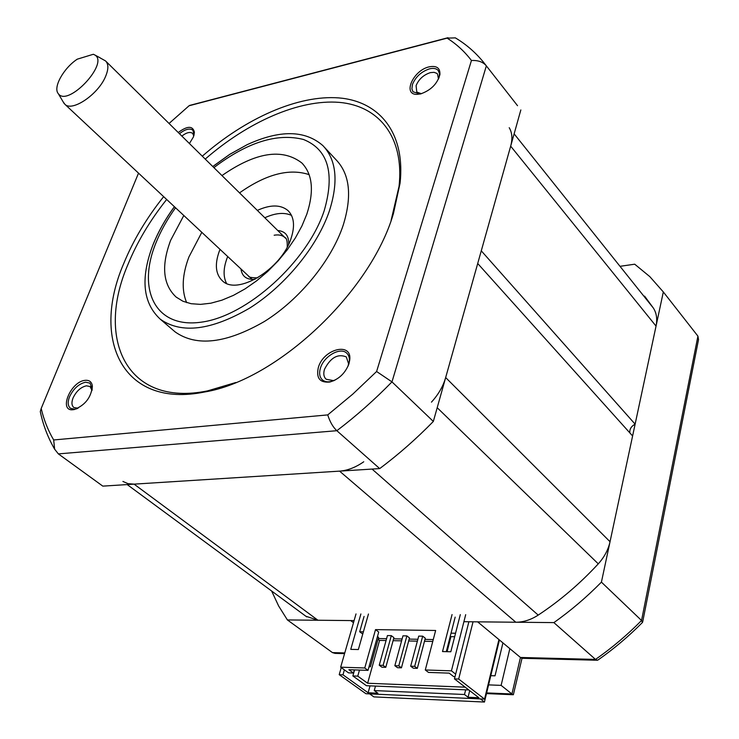 <?xml version="1.0" encoding="UTF-8"?>
<svg xmlns="http://www.w3.org/2000/svg" width="739" height="739" viewBox="0 0 739 739"><rect width="100%" height="100%" fill="white"/><g stroke="black" fill="none" stroke-linecap="round" stroke-linejoin="round"><path stroke-width="1.11" d="M122.905 481.431L127.986 483.657L134.073 484.137L317.946 620.243L305.844 616.215M317.946 620.243L354.092 620.603M463.907 621.702L515.822 622.229C523.397 622.229 530.851 619.855 538.204 615.107C560.023 600.696 580.041 583.607 598.276 563.848C604.326 557.16 608.243 549.779 610.035 541.724L632.602 435.964L477.708 263.5L445.663 377.564L610.035 541.724M629.896 432.952C629.406 429.294 631.143 426.357 635.124 424.158L656.047 326.102C657.451 319.137 656.574 313.142 653.415 308.117L644.593 296.127M635.124 424.158L481.274 250.826L510.667 146.165C512.663 138.775 512.182 132.623 509.217 127.708M431.456 402.145C438.403 394.506 443.141 386.312 445.663 377.564M134.073 484.137L339.57 471.131C347.542 470.549 355.607 467.436 363.754 461.773M217.312 388.612L219.391 388.317M498.936 639.558L484.553 699.112L365.944 693.727L339.21 674.67L341.242 667.603M370.036 685.857L368.114 692.766L342.979 674.809L344.392 669.867M342.979 674.809L339.21 674.67M473.043 621.795L458.679 679.039L454.467 678.892L478.863 697.736L468.073 697.256L464.489 694.503L374.248 690.568L375.486 686.078M468.877 621.758L454.467 678.892M368.114 692.766L377.925 693.21L374.248 690.568M464.489 694.503L465.653 689.82M484.553 699.112L458.679 679.039M469.699 690.66L468.073 697.256M377.472 636.528L378.58 637.378L370.368 666.827L369.01 666.781M370.368 666.827L369.232 665.996M363.385 631.827L359.69 631.762L362.747 634.071M354.351 669.894L353.464 673.035L348.863 669.71L368.013 670.365L378.719 632.057L375.523 629.619L435.64 630.478L425.294 669.977L451.437 670.836L465.69 614.663M446.291 651.659L451.039 633.175L455.547 633.24M450.116 639.872L449.33 639.854M433.257 639.558L424.98 639.401M417.868 639.272L409.175 639.115M402.108 638.976L393.601 638.819M386.571 638.69L378.257 638.542M422.69 636.168L425.294 638.21L417.323 668.342L414.681 666.338L410.681 666.208L418.717 636.103L422.69 636.168L414.681 666.338M406.875 635.9L409.489 637.933L401.434 667.825L398.783 665.839L394.848 665.71L402.958 635.826L406.875 635.9L398.783 665.839M391.3 635.632L393.924 637.646L385.786 667.326L383.116 665.349L379.236 665.22L387.439 635.568L391.3 635.632L383.116 665.349M447.086 651.678L450.938 636.649L454.661 636.713M364.078 616.4L359.69 631.762M354.572 669.904L352.863 675.954L366.424 685.709L468.785 689.958M356.022 613.924L340.67 667.188L348.549 672.859L353.464 673.035M378.054 639.272L379.56 640.408L367.625 683.242L357.768 676.139L352.863 675.954M357.768 676.139L359.487 670.07M367.625 683.242L465.191 687.178M368.456 614.007L358.35 649.544L350.748 649.359L360.9 613.961M379.56 640.408L386.063 640.537M393.093 640.676L401.6 640.833M408.667 640.972L417.369 641.147M424.482 641.286L432.768 641.443M448.841 641.757L449.626 641.766M460.305 614.626L450.818 651.761L442.522 651.567L452.065 614.571M425.294 669.977L428.491 672.416L449.173 673.127L453.654 676.591L455.039 676.647M455.667 674.134L451.437 670.836M455.169 617.12L451.039 633.175M375.523 629.619L364.761 667.982L340.67 667.188M368.013 670.365L364.761 667.982M417.323 668.342L413.332 668.213L410.681 666.208M401.434 667.825L397.499 667.705L394.848 665.71M385.786 667.326L381.906 667.197L379.236 665.22M373.869 696.886L484.433 702.05L480.387 698.918L369.694 693.893L373.869 696.886M499.416 639.956L484.433 702.05M40.904 414.348L40.285 411.595C43.111 425.036 47.896 437.562 54.64 449.192L58.363 453.894L336.855 430.708C356.161 416.039 374.534 399.762 391.975 381.887L486.354 65.873L517.531 105.705M456.351 38.474L455.353 37.874L447.113 38.142C456.471 44.044 464.582 51.499 471.445 60.496L376.604 371.505L391.975 381.887L433.34 421.442L520.847 109.935M433.34 421.442C416.426 438.754 398.543 454.476 379.689 468.591L102.804 486.123L58.363 453.894M291.508 215.391C284.275 212.158 275.379 212.943 264.811 217.756M227.704 256.544L226.891 258.632C223.317 268.553 223.187 276.783 226.494 283.333M220.037 249.385L219.215 251.463C214.578 264.58 215.631 274.354 222.374 280.792C237.219 295.988 281.457 269.172 291.064 238.392C295.11 225.995 294.113 216.749 288.062 210.643C280.774 204.527 270.529 204.444 257.329 210.393M309.124 174.635C289.208 168.095 266.022 174.182 239.538 192.879M201.812 232.332L188.916 256.978C182.163 274.926 181.406 290.141 186.662 302.63M183.808 215.502L170.644 240.314C161.093 265.828 162.94 284.755 176.178 297.106L182.976 301.263L191.152 303.711L200.509 304.376L210.846 303.202L221.903 300.182L233.422 295.369L245.099 288.866L256.636 280.82L267.712 271.453L278.04 260.987L287.342 249.708L295.378 237.921L301.937 225.94L306.851 214.079C314.26 191.152 312.579 174.099 301.798 162.931C282.243 147.976 255.629 152.188 221.968 175.568M174.386 206.68C165.314 219.15 158.201 231.806 153.047 244.674L152.705 245.533C140.318 278.64 142.876 303.221 160.372 319.266C181.6 334.12 211.391 330.379 249.745 308.052C285.337 285.66 317.428 246.355 329.437 210.791C338.619 181.637 336.448 159.92 322.934 145.657C305.041 130.018 279.785 129.685 247.149 144.668L229.746 154.34L212.767 166.515M324.541 147.394L336.245 159.975C349.852 174.349 352.189 196.047 343.247 225.072C331.525 260.47 299.794 299.424 264.433 321.474C226.291 343.45 196.546 346.951 175.208 331.959L173.129 330.185M235.806 382.516L207.52 390.894C127.09 407.392 95.442 339.718 127.875 264.654C137.038 242.216 149.971 220.49 166.663 199.465M205.23 159.088C248.008 121.815 299.221 99.137 339.229 102.37C378.968 105.797 404.455 137.066 399.06 186.32L391.097 220.462M163.652 196.648C146.516 218.144 133.242 240.369 123.819 263.333C90.694 339.709 122.591 408.778 204.574 392.003C276.746 380.252 370.673 292.238 393.453 213.479L400.067 183.207C405.554 132.937 379.44 101.206 338.859 97.908C298.02 94.804 245.828 118.111 202.283 156.188M169.055 123.468L189.073 105.76L447.113 38.142M376.604 371.505L352.734 394.164L327.737 414.902L53.679 439.964C48.035 430.431 43.878 419.937 41.19 408.473L138.526 173.148M73.337 409.692L74.186 409.563C85.188 405.221 91.257 397.379 92.375 386.054C91.765 381.878 89.354 379.975 85.151 380.336C70.565 381.426 58.113 411.9 73.337 409.692M189.424 143.523L193.387 137.02L194.394 132.142C192.74 125.63 187.355 125.75 178.238 132.512M429.202 66.843C413.24 70.187 402.192 94.989 417.11 94.361L420.528 93.936C430.911 90.306 437.377 83.83 439.927 74.482C440.222 67.988 436.647 65.448 429.202 66.843M348.947 363.81L349.759 359.819C352.013 341.723 323.59 348.817 318.38 367.338C315.978 378.008 319.765 382.913 329.751 382.045C338.832 379.384 345.233 373.306 348.947 363.81M348.087 366.101L348.549 363.597L346.295 356.9C337.778 353.482 330.509 357.63 324.495 369.324C323.192 373.685 323.747 377.001 326.167 379.246L333.252 380.585L335.146 380.04M92.005 390.571L90.112 386.58L86.454 385.804C80.773 387.116 76.293 391.19 73.032 398.025C71.35 402.506 71.637 405.674 73.9 407.531L78.057 408.196L74.186 409.563M193.775 135.948L192.667 133.399C190.126 131.597 186.524 132.484 181.849 136.068M438.495 79.064L437.497 73.983L436.832 73.355L434.033 72.32L430.375 72.625C423.521 74.898 418.754 79.23 416.085 85.641L416.787 92.042L421.369 93.714M190.948 105.086L189.073 105.76M40.285 411.595L41.19 408.473M54.64 449.192L53.679 439.964M379.689 468.591L336.855 430.708C332.984 427.151 329.945 421.886 327.737 414.902M455.353 37.874C465.819 44.1 475.048 52.026 483.038 61.651L486.354 65.873C483.121 61.974 478.151 60.182 471.445 60.496M179.475 133.731C185.221 129.159 189.674 127.976 192.851 130.184L194.154 134.563M334.222 380.502C329.345 382.442 325.419 382.257 322.472 379.948C319.562 377.25 318.897 373.269 320.467 368.013C323.867 356.198 340.282 346.776 346.656 353.094C349.436 355.745 350.092 359.644 348.596 364.78L348.475 365.149M76.81 408.769L74.731 409.212L70.519 408.307C67.812 406.081 67.461 402.275 69.494 396.88C73.42 388.696 78.787 383.8 85.595 382.211L90.001 383.144L92.264 389.241M420.075 94.038L412.972 91.756L411.891 88.828L412.454 84.449C415.66 76.764 421.378 71.554 429.608 68.819C433.47 67.914 436.324 68.459 438.172 70.445L439.502 73.632L439.031 77.826M63.24 102L64.94 104.328C72.21 112.042 98.296 94.333 105.557 76.496C108.624 69.189 108.624 64.007 105.557 60.94L97.271 56.293M77.262 59.175C63.536 68.21 52.802 87.535 58.289 93.65C67.776 107.709 109.954 62.667 94.601 54.862L93.308 54.28L77.262 59.175M694.448 331.709L697.921 336.134L641.544 620.492C627.245 635.013 611.892 647.983 595.495 659.41L520.459 657.47L477.634 621.841L553.88 622.607C570.757 610.673 586.609 597.177 601.417 582.129L663.326 291.951L649.784 276.598L634.709 264.202L620.705 266.216M271.619 590.997L278.649 606.008L287.397 619.938L350.683 620.575L353.491 622.7M344.78 652.925L332.448 652.602L287.397 619.938M601.417 582.129L641.544 620.492L642.44 622.469C628.677 636.371 613.924 648.833 598.184 659.872L597.371 660.26L595.495 659.41L553.88 622.607M509.845 648.639L501.125 685.376L488.571 684.887M490.798 675.677L495.028 675.825L502.926 642.884M597.066 660.25L521.91 658.283L520.459 657.47L511.933 693.986L501.125 685.376M486.641 692.914L511.933 693.986L513.365 694.734L522.011 658.283M642.662 622.044L698.531 339.58L697.921 336.134L663.326 291.951M332.448 652.602L335.063 653.378L344.577 653.627M514.132 133.851L653.415 308.117M510.667 146.165L656.047 326.102M437.202 407.716L598.276 563.848M372.059 469.071L538.204 615.107M339.57 471.131L515.822 622.229M175.54 207.77C167.19 219.4 160.612 231.205 155.827 243.168C136.733 289.984 155.467 328.827 201.331 322.158C246.918 316.264 307.359 261.874 324.19 210.744C335.044 173.175 328.134 149.426 303.461 139.477C277.18 132.826 247.316 142.211 213.894 167.624M257.865 277.716L257.107 277.855C251.214 277.744 248.396 277.171 248.664 276.146L248.23 275.749M255.066 279.287C246.706 279.952 242.004 276.506 240.969 268.959M277.762 230.513C285.346 231.224 288.986 235.778 288.672 244.175M274.151 235.224C278.677 234.429 282.252 235.187 284.857 237.496L285.503 238.161M127.182 484.572L306.74 616.88M288.773 211.363L288.062 210.643M303.082 164.27L301.798 162.931M174.432 206.726C165.416 219.104 158.294 231.75 153.056 244.655L152.705 245.533M175.208 331.959L160.372 319.266M212.804 166.552L229.727 154.396L247.149 144.668M399.06 186.32L400.067 183.207M348.549 363.597L349.759 359.819M333.252 380.585L329.751 382.045M91.978 390.21L92.375 386.054M193.877 135.634L194.394 132.142M421.138 93.714L417.11 94.361M438.587 78.51L439.927 74.482M207.52 390.894L204.574 392.003M448.037 37.698L189.498 105.465M105.917 61.3L285.319 237.958M64.94 104.328L252.165 279.425M58.289 93.65L64.09 103.442M94.601 54.862L100.181 57.854M284.857 237.496C286.63 237.949 287.425 241.126 287.24 247.02M513.208 694.734L486.474 693.588"/></g></svg>
